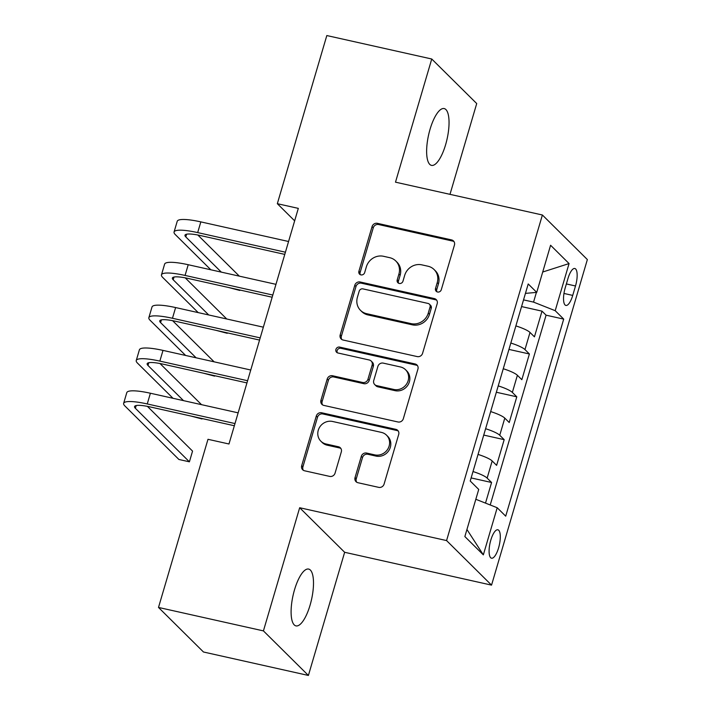 <?xml version="1.0" encoding="UTF-8"?>
<svg xmlns="http://www.w3.org/2000/svg" width="711" height="711" viewBox="0 0 711 711"><rect width="100%" height="100%" fill="white"/><g stroke="black" fill="none" stroke-linecap="round" stroke-linejoin="round"><path stroke-width="1.07" d="M437.549 292.008A3.128 2.897 -45.3 0 0 441.3 289.715L454.445 245.037A4.462 4.133 -45.3 0 0 451.565 239.909L377.408 223.334A4.462 4.133 -45.3 0 0 372.057 226.613L358.904 271.291A3.128 2.897 -45.3 0 0 360.921 274.881A3.128 2.897 -45.3 0 0 364.672 272.58L366.369 266.803A14.282 13.233 -45.3 0 1 383.513 256.289L389.699 257.675A14.282 13.233 -45.3 0 1 395.787 260.981A14.282 13.233 -45.3 0 1 398.915 274.073L397.218 279.858A3.128 2.897 -45.3 0 0 399.235 283.449A3.128 2.897 -45.3 0 0 402.986 281.147L404.683 275.361A14.282 13.233 -45.3 0 1 421.827 264.856L428.004 266.234A14.282 13.233 -45.3 0 1 434.101 269.549A14.282 13.233 -45.3 0 1 437.229 282.64L435.532 288.426A3.128 2.897 -45.3 0 0 437.549 292.008M310.076 605.185A29.107 9.465 102.6 0 0 308.654 569.076A29.107 9.465 102.6 0 0 294.523 589.775A29.107 9.465 102.6 0 0 295.954 625.884A29.107 9.465 102.6 0 0 310.076 605.185M445.619 144.68A29.107 9.465 102.6 0 0 444.188 108.57A29.107 9.465 102.6 0 0 430.057 129.269A29.107 9.465 102.6 0 0 431.488 165.379A29.107 9.465 102.6 0 0 445.619 144.68M498.589 547.843A14.549 4.728 102.6 0 0 497.869 529.793A14.549 4.728 102.6 0 0 490.803 540.138A14.549 4.728 102.6 0 0 491.523 558.197A14.549 4.728 102.6 0 0 498.589 547.843M355.047 477.588A4.462 4.133 -45.3 0 0 357.926 482.716L378.732 487.364A4.462 4.133 -45.3 0 0 384.091 484.084L398.693 434.465A4.462 4.133 -45.3 0 0 395.814 429.337L321.656 412.762A4.462 4.133 -45.3 0 0 316.297 416.042L301.695 465.661A4.462 4.133 -45.3 0 0 304.584 470.789L329.708 476.406A4.462 4.133 -45.3 0 0 335.068 473.126L341.316 451.885A4.462 4.133 -45.3 0 0 338.436 446.766L325.976 443.975A11.945 11.065 -45.3 0 1 320.883 441.211A11.945 11.065 -45.3 0 1 319.506 427.418A11.945 11.065 -45.3 0 1 332.597 421.481L381.416 432.395A11.945 11.065 -45.3 0 1 386.508 435.159A11.945 11.065 -45.3 0 1 387.877 448.952A11.945 11.065 -45.3 0 1 374.795 454.889L366.654 453.067A4.462 4.133 -45.3 0 0 361.295 456.355L355.047 477.588L356.264 478.796A4.462 4.133 -45.3 0 0 356.7 482.209M299.678 507.734L263.425 630.897L158.5 607.443L203.47 651.996L308.396 675.45L344.648 552.287L491.541 585.126L446.57 540.573L299.678 507.734L344.648 552.287M449.992 194.343L476.717 103.557L431.746 59.004L395.494 182.167L542.386 214.998L446.57 540.573M431.746 59.004L326.82 35.55L277.334 203.693L294.647 220.845M158.5 607.443L207.985 439.3L228.978 443.993L298.318 208.376L277.334 203.693M417.224 356.593A4.462 4.133 -45.3 0 0 422.583 353.314L437.185 303.695A4.462 4.133 -45.3 0 0 434.297 298.567L360.148 281.991A4.462 4.133 -45.3 0 0 354.789 285.271L340.187 334.89A4.462 4.133 -45.3 0 0 343.066 340.018L417.224 356.593M417.935 369.08L403.333 418.699A4.462 4.133 -45.3 0 1 397.973 421.979L323.825 405.403A4.462 4.133 -45.3 0 1 320.945 400.275L327.193 379.043A4.462 4.133 -45.3 0 1 332.552 375.755L362.619 382.482A4.462 4.133 -45.3 0 0 367.978 379.194L372.129 365.107A4.462 4.133 -45.3 0 0 369.24 359.988L337.938 352.985A3.128 2.897 -45.3 0 1 336.241 348.657A3.128 2.897 -45.3 0 1 339.671 347.101L415.055 363.952A4.462 4.133 -45.3 0 1 417.935 369.08M485.506 503.112L491.577 482.493L471.126 477.925M473.002 471.553A18.193 3.439 16.4 0 1 487.142 478.103L492.181 460.968L496.616 465.358L504.188 439.656L483.738 435.088M485.613 428.715A18.193 3.439 16.4 0 1 499.744 435.265L504.792 418.121L509.227 422.521L516.79 396.818L496.34 392.25M498.215 385.877A18.193 3.439 16.4 0 1 512.355 392.419L517.395 375.284L521.838 379.683L529.402 353.98L524.967 349.581A18.193 3.439 -163.6 0 0 510.827 343.04M508.952 349.412L529.402 353.98M567.965 278.516L565.192 287.937A14.096 4.586 102.6 0 0 565.885 305.437A14.096 4.586 102.6 0 0 572.728 295.412L575.501 285.982A14.096 4.586 102.6 0 0 574.808 268.491A14.096 4.586 102.6 0 0 567.965 278.516M491.541 585.126L587.357 259.559L542.386 214.998M475.828 499.282L497.202 507.743L505.708 516.168L563.707 319.115L555.202 310.689L533.552 302.113L523.527 299.873M497.202 507.743L483.338 554.864L464.861 536.556L478.725 489.435L470.22 481.009L528.22 283.956L536.725 292.381L550.59 245.259L569.067 263.568L555.202 310.689M490.217 504.979L546.084 315.177L542.004 311.142L534.441 336.845L530.006 332.446A18.193 3.439 -163.6 0 0 515.866 325.905M512.355 392.419L516.79 396.818M499.744 435.265L504.188 439.656M487.142 478.103L491.577 482.493M533.552 302.113L536.405 292.408M263.425 630.897L308.396 675.45M521.563 306.574L542.004 311.142M546.084 315.177L563.707 319.115M525.438 293.385L536.725 292.381M517.395 375.284A18.193 3.439 -163.6 0 0 503.264 368.742M504.792 418.121A18.193 3.439 -163.6 0 0 490.652 411.58M492.181 460.968A18.193 3.439 -163.6 0 0 478.05 454.418M542.715 272.02L569.067 263.568M483.338 554.864L466.94 529.491M436.918 291.786A3.128 2.897 -45.3 0 1 436.741 289.626L438.447 283.84A14.282 13.233 -45.3 0 0 435.319 270.749L434.101 269.549M395.787 260.981L397.005 262.19A14.282 13.233 -45.3 0 1 400.133 275.281L398.436 281.058A3.128 2.897 -45.3 0 0 398.604 283.227M454.009 241.616A4.462 4.133 -45.3 0 0 452.783 241.109L378.625 224.534A4.462 4.133 -45.3 0 0 373.266 227.822L360.122 272.5A3.128 2.897 -45.3 0 0 360.299 274.659M436.741 300.273A4.462 4.133 -45.3 0 0 435.514 299.766L361.366 283.191A4.462 4.133 -45.3 0 0 356.007 286.48L341.404 336.099A4.462 4.133 -45.3 0 0 341.84 339.52M430.057 307.028A3.128 2.897 -45.3 0 0 428.04 303.437L362.948 288.888A3.128 2.897 -45.3 0 0 359.197 291.19L357.402 297.287A14.282 13.233 -45.3 0 0 360.53 310.378A14.282 13.233 -45.3 0 0 366.627 313.684L411.118 323.638A14.282 13.233 -45.3 0 0 428.262 313.124L430.057 307.028L431.266 308.236A3.128 2.897 -45.3 0 0 430.582 305.366L429.373 304.166M360.53 310.378L361.748 311.587A14.282 13.233 -45.3 0 0 367.836 314.893L366.627 313.684M431.266 308.236L429.471 314.333A14.282 13.233 -45.3 0 1 412.336 324.838L367.836 314.893M371.151 361.019L372.36 362.228A4.462 4.133 -45.3 0 1 373.337 366.316L369.196 380.403A4.462 4.133 -45.3 0 1 363.836 383.682L333.761 376.963A4.462 4.133 -45.3 0 0 328.411 380.252L322.154 401.484A4.462 4.133 -45.3 0 0 322.598 404.906M417.499 365.658A4.462 4.133 -45.3 0 0 416.273 365.152L340.88 348.301A3.128 2.897 -45.3 0 0 337.307 352.763M393.832 389.459A11.945 11.065 -45.3 0 0 406.914 383.513A11.945 11.065 -45.3 0 0 405.546 369.729A11.945 11.065 -45.3 0 0 400.453 366.965L383.247 363.117A4.462 4.133 -45.3 0 0 377.897 366.396L373.746 380.483A4.462 4.133 -45.3 0 0 376.626 385.611L393.832 389.459L395.04 390.659A11.945 11.065 -45.3 0 0 408.132 384.722A11.945 11.065 -45.3 0 0 406.763 370.929L405.546 369.729M374.724 384.58L375.941 385.78A4.462 4.133 -45.3 0 0 377.843 386.82L376.626 385.611M395.04 390.659L377.843 386.82M386.508 435.159L387.717 436.358A11.945 11.065 -45.3 0 1 389.095 450.152A11.945 11.065 -45.3 0 1 376.003 456.089L367.871 454.276A4.462 4.133 -45.3 0 0 362.512 457.555L356.264 478.796M320.883 441.211L322.092 442.411A11.945 11.065 -45.3 0 0 327.184 445.184L325.976 443.975M340.88 448.463A4.462 4.133 -45.3 0 0 339.654 447.966L327.184 445.184M398.258 431.044A4.462 4.133 -45.3 0 0 397.031 430.537L322.874 413.962A4.462 4.133 -45.3 0 0 317.515 417.25L302.913 466.869A4.462 4.133 -45.3 0 0 303.348 470.291M210.829 269.78L175.315 234.594A34.11 6.452 16.4 0 1 174.071 231.999L177.226 221.29A34.11 6.452 16.4 0 1 200.831 221.885L288.568 241.5M174.071 231.999A34.11 6.452 16.4 0 1 197.676 232.595L285.422 252.209M284.773 254.396L200.715 235.608A22.734 4.302 -163.6 0 0 184.976 235.208A22.734 4.302 -163.6 0 0 185.811 236.932L221.317 272.126M239.234 289.875L239.829 290.461L239.963 290.035M197.818 235.003L239.349 276.152M239.829 290.461L228.746 287.528M198.218 312.618L162.703 277.432A34.11 6.452 16.4 0 1 161.468 274.837L164.614 264.128A34.11 6.452 16.4 0 1 188.219 264.723L275.966 284.338M161.468 274.837A34.11 6.452 16.4 0 1 185.073 275.433L272.811 295.047M272.171 297.234L188.104 278.445A22.734 4.302 -163.6 0 0 172.373 278.045A22.734 4.302 -163.6 0 0 173.2 279.779L208.714 314.964M226.622 332.712L227.351 332.872M185.216 277.841L226.738 318.99M227.227 333.299L216.135 330.366M185.615 355.456L150.101 320.27A34.11 6.452 16.4 0 1 148.857 317.675L152.012 306.965A34.11 6.452 16.4 0 1 175.617 307.561L263.354 327.176M148.857 317.675A34.11 6.452 16.4 0 1 172.462 318.27L260.199 337.885M259.559 340.071L175.501 321.283A22.734 4.302 -163.6 0 0 159.762 320.883A22.734 4.302 -163.6 0 0 160.588 322.616L196.103 357.802M214.02 375.55L214.74 375.71M172.604 320.679L214.135 361.828M214.615 376.137L203.524 373.204M173.004 398.293L137.49 363.108A34.11 6.452 16.4 0 1 136.245 360.513L139.4 349.803A34.11 6.452 16.4 0 1 163.006 350.399L250.743 370.013M136.245 360.513A34.11 6.452 16.4 0 1 159.851 361.108L247.597 380.723M246.948 382.909L162.89 364.121A22.734 4.302 -163.6 0 0 147.159 363.721A22.734 4.302 -163.6 0 0 147.986 365.454L183.5 400.64M201.409 418.388L202.004 418.975L202.137 418.548M159.993 363.517L201.524 404.666M202.004 418.975L190.921 416.042M234.346 425.747L150.288 406.959A22.734 4.302 -163.6 0 0 134.548 406.559A22.734 4.302 -163.6 0 0 135.374 408.292L189.402 461.821L178.905 459.475L124.887 405.945A34.11 6.452 16.4 0 1 123.643 403.35L126.789 392.641A34.11 6.452 16.4 0 1 150.394 393.236L238.141 412.851M123.643 403.35A34.11 6.452 16.4 0 1 147.248 403.946L234.986 423.56M189.402 461.821L192.557 451.103L147.39 406.354M524.967 349.581L530.006 332.446M566.365 283.938L575.501 285.982M563.956 293.447L572.728 295.412M438.447 283.84L437.229 282.64M398.436 281.058L397.218 279.858M400.133 275.281L398.915 274.073M360.122 272.5L358.904 271.291M373.266 227.822L372.057 226.613M378.625 224.534L377.408 223.334M452.783 241.109L451.565 239.909M436.741 289.626L435.532 288.426M341.404 336.099L340.187 334.89M356.007 286.48L354.789 285.271M361.366 283.191L360.148 281.991M435.514 299.766L434.297 298.567M412.336 324.838L411.118 323.638M429.471 314.333L428.262 313.124M322.154 401.484L320.945 400.275M328.411 380.252L327.193 379.043M333.761 376.963L332.552 375.755M363.836 383.682L362.619 382.482M369.196 380.403L367.978 379.194M373.337 366.316L372.129 365.107M340.88 348.301L339.671 347.101M416.273 365.152L415.055 363.952M362.512 457.555L361.295 456.355M367.871 454.276L366.654 453.067M376.003 456.089L374.795 454.889M339.654 447.966L338.436 446.766M302.913 466.869L301.695 465.661M317.515 417.25L316.297 416.042M322.874 413.962L321.656 412.762M397.031 430.537L395.814 429.337M200.831 221.885L197.676 232.595M186.611 234.203L185.811 236.932M188.219 264.723L185.073 275.433M174.008 277.041L173.2 279.779M175.617 307.561L172.462 318.27M161.397 319.879L160.588 322.616M163.006 350.399L159.851 361.108M148.786 362.717L147.986 365.454M150.394 393.236L147.248 403.946M136.183 405.554L135.374 408.292"/></g></svg>
